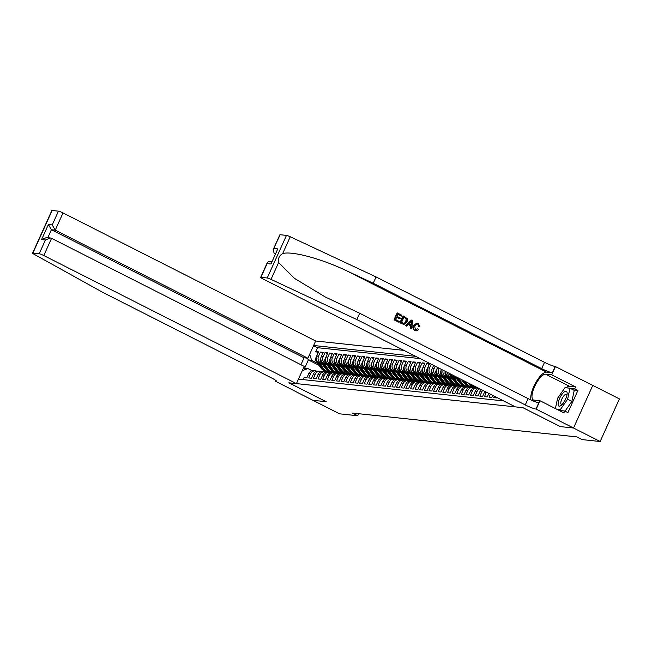 <?xml version="1.0" encoding="UTF-8"?>
<svg xmlns="http://www.w3.org/2000/svg" width="652" height="652" viewBox="0 0 652 652"><rect width="100%" height="100%" fill="white"/><g stroke="black" fill="none" stroke-linecap="round" stroke-linejoin="round"><path stroke-width="0.98" d="M403.938 350.377L315.674 341.004L63.016 212.927L55.249 230.148L51.41 229.732L47.808 237.703M592.766 385.405L619.4 398.902L600.158 441.51L573.507 428.005L560.288 426.595L522.969 407.679L515.39 406.881L262.732 278.803A3.822 0.465 -155.7 0 1 260.645 277.377A3.822 0.465 -155.7 0 1 260.922 277.328L267.238 277.997L286.472 235.388A3.822 0.465 24.3 0 1 290.254 236.766L376.074 276.945L544.51 362.325A8.908 1.084 -155.7 0 0 555.202 366.457L592.774 385.397L573.532 428.005L560.215 426.587L522.904 407.679L288.917 382.814L326.228 401.73L312.936 400.312L339.586 413.824L357.736 415.756L358.657 413.718M303.131 379.619L304.101 377.467L306.88 377.769L308.779 373.563L310.629 373.759A5.094 4.743 -83.9 0 1 316.79 371.224M310.629 373.759L308.73 377.964L311.501 378.258L313.4 374.052L315.25 374.248A5.094 4.743 -83.9 0 1 321.412 371.721M315.25 374.248L313.351 378.453L316.13 378.747L318.021 374.541L319.871 374.745A5.094 4.743 -83.9 0 1 326.041 372.21M319.871 374.745L317.972 378.942L320.751 379.236L322.65 375.039L324.5 375.234A5.094 4.743 -83.9 0 1 330.662 372.7M324.5 375.234L322.601 379.44L325.372 379.733L327.271 375.528L329.121 375.723A5.094 4.743 -83.9 0 1 335.291 373.197M329.121 375.723L327.222 379.929L330.002 380.222L331.901 376.017L333.742 376.212A5.094 4.743 -83.9 0 1 339.912 373.686M333.742 376.212L331.852 380.418L334.623 380.711L336.522 376.514L338.372 376.709A5.094 4.743 -83.9 0 1 344.533 374.175M338.372 376.709L336.473 380.907L339.244 381.208L341.143 377.003L342.993 377.198A5.094 4.743 -83.9 0 1 349.162 374.664M342.993 377.198L341.094 381.404L343.873 381.697L345.772 377.492L347.622 377.687A5.094 4.743 -83.9 0 1 353.783 375.161M347.622 377.687L345.723 381.893L348.494 382.186L350.393 377.981L352.243 378.184A5.094 4.743 -83.9 0 1 358.413 375.65M352.243 378.184L350.344 382.382L353.123 382.675L355.014 378.478L356.864 378.673A5.094 4.743 -83.9 0 1 363.034 376.139M356.864 378.673L354.973 382.879L357.744 383.172L359.643 378.967L361.493 379.162A5.094 4.743 -83.9 0 1 367.655 376.636M361.493 379.162L359.594 383.368L362.365 383.661L364.264 379.456L366.114 379.651A5.094 4.743 -83.9 0 1 372.284 377.125M366.114 379.651L364.215 383.857L366.994 384.15L368.893 379.953L370.743 380.149A5.094 4.743 -83.9 0 1 376.905 377.614M370.743 380.149L368.845 384.346L371.616 384.647L373.514 380.442L375.365 380.638A5.094 4.743 -83.9 0 1 381.526 378.111M375.365 380.638L373.466 384.843L376.237 385.136L378.136 380.931L379.986 381.127A5.094 4.743 -83.9 0 1 386.155 378.6M379.986 381.127L378.087 385.332L380.866 385.625L382.765 381.42L384.615 381.624A5.094 4.743 -83.9 0 1 390.776 379.089M384.615 381.624L382.716 385.821L385.487 386.114L387.386 381.917L389.236 382.113A5.094 4.743 -83.9 0 1 395.405 379.578M389.236 382.113L387.337 386.318L390.116 386.612L392.015 382.406L393.857 382.602A5.094 4.743 -83.9 0 1 400.026 380.075M393.857 382.602L391.966 386.807L394.737 387.101L396.636 382.895L398.486 383.091A5.094 4.743 -83.9 0 1 404.647 380.564M398.486 383.091L396.587 387.296L399.358 387.59L401.257 383.392L403.107 383.588A5.094 4.743 -83.9 0 1 409.277 381.053M403.107 383.588L401.208 387.785L403.987 388.087L405.886 383.881L407.736 384.077A5.094 4.743 -83.9 0 1 413.898 381.55M407.736 384.077L405.837 388.282L408.608 388.576L410.507 384.37L412.357 384.566A5.094 4.743 -83.9 0 1 418.527 382.039M412.357 384.566L410.458 388.771L413.238 389.065L415.128 384.859L416.978 385.063A5.094 4.743 -83.9 0 1 423.148 382.528M416.978 385.063L415.088 389.26L417.859 389.562L419.758 385.356L421.608 385.552A5.094 4.743 -83.9 0 1 427.769 383.017M421.608 385.552L419.709 389.757L422.48 390.051L424.379 385.845L426.229 386.041A5.094 4.743 -83.9 0 1 432.398 383.515M426.229 386.041L424.33 390.246L427.109 390.54L429.008 386.334L430.858 386.53A5.094 4.743 -83.9 0 1 437.019 384.004M430.858 386.53L428.959 390.735L431.73 391.029L433.629 386.832L435.479 387.027A5.094 4.743 -83.9 0 1 441.64 384.493M435.479 387.027L433.58 391.224L436.351 391.526L438.25 387.321L440.1 387.516A5.094 4.743 -83.9 0 1 446.27 384.99M440.1 387.516L438.201 391.722L440.98 392.015L442.879 387.81L444.729 388.005A5.094 4.743 -83.9 0 1 450.891 385.479M444.729 388.005L442.83 392.211L445.601 392.504L447.5 388.299L449.35 388.502A5.094 4.743 -83.9 0 1 455.52 385.968M449.35 388.502L447.451 392.7L450.23 393.001L452.129 388.796L453.971 388.991A5.094 4.743 -83.9 0 1 460.141 386.457M453.971 388.991L452.081 393.197L454.851 393.49L456.75 389.285L458.601 389.48A5.094 4.743 -83.9 0 1 464.762 386.954M458.601 389.48L456.702 393.686L459.473 393.979L461.371 389.774L463.222 389.969A5.094 4.743 -83.9 0 1 469.391 387.443M463.222 389.969L461.323 394.175L464.102 394.468L466.001 390.271L467.851 390.466A5.094 4.743 -83.9 0 1 474.012 387.932M467.851 390.466L465.952 394.672L468.723 394.965L470.622 390.76L472.472 390.955A5.094 4.743 -83.9 0 1 478.641 388.429M472.472 390.955L470.573 395.161L473.352 395.454L475.243 391.249L477.093 391.445A5.094 4.743 -83.9 0 1 479.791 388.828M477.093 391.445L475.202 395.65L477.973 395.943L479.872 391.738L481.722 391.942A5.094 4.743 -83.9 0 1 482.814 390.369M481.722 391.942L479.823 396.139L482.594 396.44L484.493 392.235L486.343 392.431A5.094 4.743 -83.9 0 1 486.449 392.211M486.343 392.431L484.444 396.636L487.223 396.929L488.813 393.4M490.385 394.207L489.073 397.125L491.844 397.418L492.757 395.405M494.33 396.204L493.694 397.614L496.465 397.907L496.702 397.402M433.955 376.701L429.847 374.615A5.094 4.743 96.1 0 1 427.663 367.85L429.554 363.645L426.783 363.351L429.146 364.549M429.326 376.212L425.218 374.126A5.094 4.743 96.1 0 1 423.034 367.361L424.933 363.156L422.162 362.862L424.525 364.06M424.705 375.715L420.597 373.637A5.094 4.743 96.1 0 1 418.413 366.864L420.312 362.667L417.533 362.365L419.904 363.572M420.075 375.226L415.968 373.148A5.094 4.743 96.1 0 1 413.784 366.375L415.683 362.17L412.912 361.876L415.275 363.074M415.454 374.737L411.347 372.651A5.094 4.743 96.1 0 1 409.163 365.886L411.062 361.681L408.291 361.387L410.654 362.585M410.833 374.24L406.726 372.162A5.094 4.743 96.1 0 1 404.542 365.397L406.44 361.192L403.661 360.898L406.025 362.096M406.204 373.751L402.097 371.673A5.094 4.743 96.1 0 1 399.912 364.9L401.811 360.695L399.04 360.401L401.404 361.599M401.583 373.262L397.475 371.175A5.094 4.743 96.1 0 1 395.291 364.411L397.19 360.206L394.411 359.912L396.783 361.11M396.954 372.773L392.854 370.686A5.094 4.743 96.1 0 1 390.67 363.922L392.561 359.717L389.79 359.423L392.154 360.621M392.333 372.276L388.225 370.197A5.094 4.743 96.1 0 1 386.041 363.425L387.94 359.228L385.169 358.926L387.532 360.132M387.712 371.787L383.604 369.708A5.094 4.743 96.1 0 1 381.42 362.936L383.319 358.73L380.54 358.437L382.911 359.635M383.083 371.298L378.975 369.211A5.094 4.743 96.1 0 1 376.791 362.447L378.69 358.241L375.919 357.948L378.282 359.146M378.462 370.801L374.354 368.722A5.094 4.743 96.1 0 1 372.17 361.958L374.069 357.752L371.29 357.459L373.661 358.657M373.84 370.312L369.733 368.233A5.094 4.743 96.1 0 1 367.549 361.461L369.44 357.255L366.668 356.962L369.032 358.16M369.211 369.823L365.104 367.736A5.094 4.743 96.1 0 1 362.919 360.972L364.818 356.766L362.047 356.473L364.411 357.671M364.59 369.334L360.483 367.247A5.094 4.743 96.1 0 1 358.298 360.483L360.197 356.277L357.418 355.984L359.79 357.182M359.961 368.836L355.853 366.758A5.094 4.743 96.1 0 1 353.669 359.985L355.568 355.788L352.797 355.487L355.161 356.693M355.34 368.347L351.232 366.269A5.094 4.743 96.1 0 1 349.048 359.496L350.947 355.291L348.176 354.998L350.54 356.196M350.719 367.858L346.611 365.772A5.094 4.743 96.1 0 1 344.427 359.007L346.326 354.802L343.547 354.509L345.91 355.707M346.09 367.361L341.982 365.283A5.094 4.743 96.1 0 1 339.798 358.51L341.697 354.313L338.926 354.02L341.289 355.218M341.469 366.872L337.361 364.794A5.094 4.743 96.1 0 1 335.177 358.021L337.076 353.816L334.297 353.523L336.668 354.721M336.839 366.383L332.74 364.297A5.094 4.743 96.1 0 1 330.556 357.532L332.447 353.327L329.676 353.034L332.039 354.232M332.218 365.894L328.111 363.808A5.094 4.743 96.1 0 1 325.927 357.043L327.826 352.838L325.055 352.545L327.418 353.743M327.597 365.397L323.49 363.319A5.094 4.743 96.1 0 1 321.306 356.546L323.205 352.349L320.425 352.047L322.797 353.254M600.158 441.51L582.008 439.587L576.678 436.881L352.406 413.05L357.736 415.756M298.461 379.122L503.637 400.923M415.683 356.334L313.645 345.495M339.325 373.466L340.238 373.441A9.739 9.063 -83.9 0 1 341.379 373.482L340.499 373.05M322.129 363.743L320.711 363.025A5.094 4.743 -83.9 0 1 318.526 356.253L320.425 352.047M339.496 373.286L338.681 372.871M322.968 364.908L318.861 362.822L320.711 363.025M345.967 373.971L345.12 373.539M326.758 364.232L325.34 363.514A5.094 4.743 -83.9 0 1 323.156 356.742L325.055 352.545M344.117 373.775L343.302 373.36M350.589 374.46L349.749 374.036M331.379 364.721L329.961 364.003A5.094 4.743 -83.9 0 1 327.777 357.239L329.676 353.034M348.747 374.264L347.932 373.857M355.218 374.957L354.37 374.525M336.008 365.218L334.59 364.492A5.094 4.743 -83.9 0 1 332.398 357.728L334.297 353.523M353.368 374.761L352.553 374.346M359.839 375.446L358.991 375.014M340.629 365.707L339.211 364.99A5.094 4.743 -83.9 0 1 337.027 358.217L338.926 354.02M357.989 375.25L357.174 374.835M364.468 375.935L363.62 375.511M345.25 366.196L343.832 365.479A5.094 4.743 -83.9 0 1 341.648 358.714L343.547 354.509M362.618 375.739L361.803 375.332M369.089 376.432L368.241 376M349.88 366.693L348.461 365.968A5.094 4.743 -83.9 0 1 346.277 359.203L348.176 354.998M367.239 376.228L366.424 375.821M373.71 376.921L372.871 376.489M354.501 367.182L353.082 366.465A5.094 4.743 -83.9 0 1 350.898 359.692L352.797 355.487M371.86 376.726L371.053 376.31M378.339 377.41L377.492 376.978M359.13 367.671L357.703 366.954A5.094 4.743 -83.9 0 1 355.519 360.181L357.418 355.984M376.489 377.215L375.674 376.799M382.96 377.899L382.113 377.475M363.751 368.16L362.333 367.443A5.094 4.743 -83.9 0 1 360.148 360.678L362.047 356.473M381.11 377.704L380.295 377.296A9.739 9.063 96.1 0 0 381.428 377.337M387.59 378.396L386.742 377.964M368.372 368.657L366.954 367.932A5.094 4.743 -83.9 0 1 364.77 361.167L366.668 356.962M385.739 378.201L384.924 377.785M392.211 378.885L391.363 378.453M373.001 369.146L371.583 368.429A5.094 4.743 -83.9 0 1 369.399 361.656L371.29 357.459M390.361 378.69L389.546 378.274A9.739 9.063 96.1 0 0 390.678 378.315M396.832 379.374L395.984 378.951M377.622 369.635L376.204 368.918A5.094 4.743 -83.9 0 1 374.02 362.153L375.919 357.948M394.982 379.179L394.175 378.771M401.461 379.871L400.613 379.44M382.243 370.132L380.825 369.407A5.094 4.743 -83.9 0 1 378.641 362.642L380.54 358.437M399.611 379.668L398.796 379.26A9.739 9.063 96.1 0 0 399.929 379.301M406.082 380.36L405.234 379.929M386.872 370.621L385.454 369.904A5.094 4.743 -83.9 0 1 383.27 363.131L385.169 358.926M404.232 380.165L403.417 379.749M408.682 380.833L409.603 380.809A9.739 9.063 -83.9 0 1 410.736 380.858L409.863 380.418M391.493 371.11L390.075 370.393A5.094 4.743 -83.9 0 1 387.891 363.62L389.79 359.423M408.861 380.654L408.046 380.238A9.739 9.063 96.1 0 0 409.179 380.279M415.332 381.338L414.485 380.915M396.123 371.599L394.696 370.882A5.094 4.743 -83.9 0 1 392.512 364.118L394.411 359.912M413.482 381.143L412.667 380.735M417.932 381.819L418.853 381.795A9.739 9.063 -83.9 0 1 419.986 381.836L419.106 381.404M400.744 372.096L399.326 371.371A5.094 4.743 -83.9 0 1 397.141 364.607L399.04 360.401M418.103 381.64L417.288 381.224A9.739 9.063 96.1 0 0 418.429 381.265M424.582 382.325L423.735 381.893M405.365 372.585L403.947 371.868A5.094 4.743 -83.9 0 1 401.762 365.096L403.661 360.898M422.732 382.129L421.917 381.713M427.182 382.805L428.095 382.773A9.739 9.063 -83.9 0 1 429.236 382.822L428.356 382.39M409.994 373.074L408.576 372.357A5.094 4.743 -83.9 0 1 406.392 365.593L408.291 361.387M427.353 382.618L426.538 382.211M433.824 383.311L432.985 382.879M414.615 373.572L413.197 372.846A5.094 4.743 -83.9 0 1 411.013 366.082L412.912 361.876M431.974 383.107L431.168 382.7M436.432 383.783L437.345 383.759A9.739 9.063 -83.9 0 1 438.486 383.8L437.606 383.368M419.244 374.061L417.818 373.343A5.094 4.743 -83.9 0 1 415.634 366.571L417.533 362.365M436.604 383.604L435.789 383.189M443.075 384.289L442.227 383.857M423.865 374.55L422.447 373.832A5.094 4.743 -83.9 0 1 420.263 367.06L422.162 362.862M441.225 384.093L440.41 383.678M447.704 384.778L446.856 384.354M428.486 375.039L427.068 374.321A5.094 4.743 -83.9 0 1 424.884 367.557L426.783 363.351M445.854 384.582L445.039 384.175M452.325 385.275L451.477 384.843M433.115 375.536L431.697 374.818A5.094 4.743 -83.9 0 1 429.513 368.046L431.241 364.215M450.475 385.079L449.66 384.664M456.946 385.764L456.098 385.332M437.736 376.025L436.318 375.307A5.094 4.743 -83.9 0 1 434.134 368.535L435.177 366.22M455.096 385.568L454.289 385.153M438.576 377.19L434.468 375.112L436.318 375.307M461.575 386.253L460.728 385.829M442.358 376.514L440.939 375.796A5.094 4.743 -83.9 0 1 438.755 369.032L439.122 368.217M459.725 386.057L458.91 385.65M443.197 377.679L439.089 375.601L440.939 375.796M466.196 386.75L465.349 386.318M446.987 377.011L445.569 376.285A5.094 4.743 -83.9 0 1 443.115 370.238M464.346 386.546L463.531 386.139M447.826 378.176L443.719 376.09L445.569 376.285M470.817 387.239L469.978 386.807M451.608 377.5L450.19 376.783A5.094 4.743 -83.9 0 1 447.533 372.479M468.967 387.043L468.16 386.628M452.447 378.665L448.34 376.587L450.19 376.783M475.447 387.728L474.599 387.304M456.237 377.989L454.811 377.272A5.094 4.743 -83.9 0 1 452.692 375.096M473.596 387.532L472.781 387.117M457.068 379.154L452.969 377.076L454.811 377.272M420.165 358.608L317.548 347.703L315.804 351.558L318.168 352.756M318.861 362.822A5.094 4.743 96.1 0 1 316.676 356.057L318.575 351.852L315.804 351.558M433.604 365.422L432.284 368.339A5.094 4.743 96.1 0 0 434.468 375.112M437.549 367.418L436.905 368.836A5.094 4.743 96.1 0 0 439.089 375.601M318.975 365.291L308.372 359.92L304.631 368.209L307.866 368.551L312.178 370.735M333.588 372.7L332.667 372.235M336.717 372.985L335.878 372.561M317.508 363.254L311.615 360.263L308.372 359.92L307.361 358.16M484.941 391.445A5.094 4.743 96.1 0 0 484.493 392.235M481.51 389.709A5.094 4.743 96.1 0 0 479.872 391.738L479.945 391.575M478.894 388.38A5.094 4.743 96.1 0 0 475.243 391.249M477.272 388.054L475.422 387.858A5.094 4.743 96.1 0 0 470.622 390.76L470.703 390.597M472.651 387.565L470.801 387.369A5.094 4.743 96.1 0 0 466.001 390.271L466.058 390.043A3.374 3.138 -83.9 0 1 466.767 389.04M468.022 387.068L466.18 386.872A5.094 4.743 96.1 0 0 461.371 389.774L461.453 389.611M463.401 386.579L461.551 386.383A5.094 4.743 96.1 0 0 456.75 389.285L456.807 389.057A3.374 3.138 -83.9 0 1 457.525 388.062M458.78 386.09L456.93 385.894A5.094 4.743 96.1 0 0 452.129 388.796L452.203 388.633M474.982 387.353L475.813 387.777M454.151 385.601L452.301 385.397A5.094 4.743 96.1 0 0 447.5 388.299L447.582 388.136M470.361 386.864L471.192 387.288M450.491 373.979A5.094 4.743 96.1 0 0 452.969 377.076M449.53 385.104L447.679 384.908A5.094 4.743 96.1 0 0 442.879 387.81L442.952 387.647M465.732 386.375L466.571 386.791M445.699 371.55A5.094 4.743 96.1 0 0 448.34 376.587M444.908 384.615L443.058 384.419A5.094 4.743 96.1 0 0 438.25 387.321L438.331 387.158M461.111 385.878L461.942 386.302M441.494 369.415A5.094 4.743 96.1 0 0 443.719 376.09M440.279 384.126L438.429 383.93A5.094 4.743 96.1 0 0 433.629 386.832L433.702 386.669M456.49 385.389L457.321 385.813M435.658 383.629L433.808 383.433A5.094 4.743 96.1 0 0 429.008 386.334L429.081 386.171M451.86 384.9L452.692 385.316M431.029 383.14L429.179 382.944A5.094 4.743 96.1 0 0 424.379 385.845M447.239 384.403L448.071 384.827M426.408 382.651L424.558 382.455A5.094 4.743 96.1 0 0 419.758 385.356M442.618 383.914L443.45 384.338M421.787 382.153L419.937 381.958A5.094 4.743 96.1 0 0 415.128 384.859L415.21 384.696M437.989 383.425L438.82 383.849M417.158 381.664L415.308 381.469A5.094 4.743 96.1 0 0 410.507 384.37L410.589 384.207M433.368 382.928L434.199 383.352M412.537 381.175L410.687 380.98A5.094 4.743 96.1 0 0 405.886 383.881L405.96 383.718M428.739 382.439L429.57 382.863M407.907 380.686L406.066 380.491A5.094 4.743 96.1 0 0 401.257 383.392L401.339 383.229M424.118 381.95L424.949 382.374M403.286 380.189L401.436 379.994A5.094 4.743 96.1 0 0 396.636 382.895L396.709 382.732M419.497 381.461L420.328 381.876M398.665 379.7L396.815 379.505A5.094 4.743 96.1 0 0 392.015 382.406L392.088 382.243M414.868 380.964L415.699 381.387M394.036 379.211L392.186 379.016A5.094 4.743 96.1 0 0 387.386 381.917L387.467 381.754M410.247 380.475L411.078 380.898M389.415 378.714L387.565 378.519A5.094 4.743 96.1 0 0 382.765 381.42L382.838 381.257M405.617 379.986L406.457 380.401M384.794 378.225L382.944 378.03A5.094 4.743 96.1 0 0 378.136 380.931M400.996 379.488L401.828 379.912M380.165 377.736L378.315 377.541A5.094 4.743 96.1 0 0 373.514 380.442L373.588 380.279M396.375 378.999L397.207 379.423M375.544 377.247L373.694 377.052A5.094 4.743 96.1 0 0 368.893 379.953L368.95 379.725A3.374 3.138 -83.9 0 1 369.66 378.722M391.746 378.51L392.577 378.934M370.915 376.75L369.065 376.554A5.094 4.743 96.1 0 0 364.264 379.456L364.346 379.293M387.125 378.021L387.956 378.437M366.294 376.261L364.444 376.065A5.094 4.743 96.1 0 0 359.643 378.967L359.7 378.739A3.374 3.138 -83.9 0 1 360.417 377.744M382.504 377.524L383.335 377.948M361.673 375.772L359.822 375.576A5.094 4.743 96.1 0 0 355.014 378.478L355.095 378.315M377.875 377.035L378.706 377.459M357.043 375.275L355.193 375.079A5.094 4.743 96.1 0 0 350.393 377.981L350.474 377.818M373.254 376.546L374.085 376.962M352.422 374.786L350.572 374.59A5.094 4.743 96.1 0 0 345.772 377.492M368.625 376.049L369.456 376.473M347.793 374.297L345.951 374.101A5.094 4.743 96.1 0 0 341.143 377.003M364.003 375.56L364.835 375.984M343.172 373.808L341.322 373.604A5.094 4.743 96.1 0 0 336.522 376.514M359.382 375.071L360.214 375.495M338.551 373.311L336.701 373.115A5.094 4.743 96.1 0 0 331.901 376.017L331.974 375.854M354.753 374.582L355.584 374.998M333.922 372.822L332.072 372.626A5.094 4.743 96.1 0 0 327.271 375.528L327.353 375.365M350.132 374.085L350.963 374.509M329.301 372.333L327.451 372.137A5.094 4.743 96.1 0 0 322.65 375.039L322.724 374.876M345.503 373.596L346.342 374.02M324.68 371.836L322.83 371.64A5.094 4.743 96.1 0 0 318.021 374.541L318.103 374.378M340.882 373.107L341.713 373.523M320.05 371.347L318.2 371.151A5.094 4.743 96.1 0 0 313.4 374.052L313.473 373.889M336.261 372.61L337.092 373.034M317.548 347.703L313.563 345.682M309.684 354.272L311.615 360.263M315.429 370.858L313.579 370.662A5.094 4.743 96.1 0 0 308.779 373.563L308.852 373.4M307.866 368.551L302.259 370.719M303.213 368.6L304.631 368.209M558.193 405.031A8.272 2.853 -63.1 0 0 561.348 405.226A8.272 2.853 -63.1 0 0 567.126 393.824A8.272 2.853 -63.1 0 0 567.053 392.39A8.272 2.853 -63.1 0 0 561.706 394.688A8.272 2.853 -63.1 0 0 558.193 405.031M566.938 395.128A5.664 1.948 -63.1 0 0 566.914 395.022A5.664 1.948 -63.1 0 0 566.441 394.297A5.664 1.948 -63.1 0 0 562.676 397.492A5.664 1.948 -63.1 0 0 560.85 403.678A5.664 1.948 -63.1 0 0 561.323 404.403A5.664 1.948 -63.1 0 0 562.285 404.305M555.406 408.551L557.623 398.176L564.982 387.679L569.978 388.209L574.241 390.369L571.877 401.404L565.031 411.167M569.978 388.209L567.615 399.236L560.255 409.741L557.085 409.407M571.877 401.404L567.615 399.236M562.22 410.744L560.255 409.741M394.11 319.879L399 322.275L394.11 319.879A16.585 5.713 -63.1 0 1 397.231 312.968L401.95 315.283L401.314 316.049L397.94 314.337M396.612 317.288L400.026 318.877L396.66 317.174L395.585 319.562L399.358 321.477L399 322.275M403.343 315.984L403.14 315.967A16.585 5.713 -63.1 0 0 400.018 322.87L403.914 324.509L400.222 322.895L403.343 315.984L407.329 318.73L407.052 322.064L403.914 324.509M414.925 330.531L416.163 330.882L414.925 330.531C412.985 329.341 412.48 327.638 413.409 325.421L416.946 323.09L418.307 323.457L419.864 326.717L418.519 326.432L417.899 324.24L417.125 323.995L414.688 325.91L415.397 329.716L416.082 329.928M376.074 276.945L373.221 283.245L541.657 368.633A8.908 1.084 -155.7 0 0 552.358 372.757L546.58 372.145A16.585 5.713 -63.1 0 0 535.651 382.805A16.585 5.713 -63.1 0 0 530.972 399.994M373.221 283.245L346.913 270.93C321.901 258.844 291.55 250.67 282.65 253.612C279.203 255.657 277.858 258.624 278.624 262.528L294.582 278.437L325.332 297.019L359.676 313.245L528.112 398.633A8.908 1.084 -155.7 0 0 538.813 402.757L535.968 409.065L573.532 428.005M411.404 320.075L405.536 325.674L406.701 326.179L405.748 325.698L411.404 320.075L412.423 320.588L411.844 328.787L410.89 328.298L411.119 325.804L408.388 324.419L406.701 326.179M408.299 324.517L410.776 325.772L410.678 328.274L411.844 328.787M359.676 313.245L356.831 319.553L525.267 404.933A8.908 1.084 -155.7 0 0 535.968 409.065M280.164 234.72L273.123 249.732L279.879 234.769A3.822 0.465 24.3 0 1 280.164 234.72L286.472 235.388M278.624 262.528L271.012 279.374L356.831 319.553M566.099 387.793A14.32 4.931 116.9 0 1 569.538 386.294L575.569 386.938L574.738 388.779L570.141 388.29M559.049 410.401L564.705 411.005L567.9 412.626L577.933 390.401L574.738 388.779M564.705 411.005L563.874 412.846L539.995 400.744L536.221 409.089M555.463 366.481L551.69 374.827L545.659 374.191A14.32 4.931 -63.1 0 0 534.999 385.748A14.32 4.931 -63.1 0 0 533.328 399.92A14.32 4.931 -63.1 0 0 533.955 400.1L539.995 400.744M575.569 386.938L551.69 374.827M275.25 253.938L274.199 253.408L273.123 249.732M271.012 279.374A3.822 0.465 -155.7 0 0 267.238 277.997M577.933 390.401L573.336 389.912M273.946 248.477L277.785 248.885L270.979 263.978L267.141 263.563L267.393 262.414L269.431 261.248L271.827 261.509M415.397 329.716L417.614 328.861M419.864 326.717L418.519 326.432M418.869 326.473L417.899 324.24M415.12 330.556C413.246 329.374 412.797 327.671 413.784 325.462L413.409 325.421M413.784 325.462L417.158 323.115M417.973 328.893L418.771 329.578L416.163 330.882M410.54 322.186L409.024 323.767L411.208 324.867L411.559 321.126L410.54 322.186M411.404 322.74L410.841 324.835M401.485 322.553L404.542 323.498L406.155 321.591L406.18 318.575L403.89 317.239L401.485 322.553M403.857 323.588L406.155 321.591M406.18 318.575L405.788 321.55M405.185 317.899L405.894 318.543M403.849 317.328L404.908 317.866M401.591 316.073L397.981 314.248L397.027 316.375L400.385 318.078L400.026 318.877M394.321 319.904L397.443 312.993M300.939 364.737L304.06 357.809L307.899 358.217L55.249 230.148L52.217 224.924L58.435 211.158L52.119 210.49L32.885 253.098A3.822 0.465 -155.7 0 0 32.6 253.147A3.822 0.465 -155.7 0 0 33.969 254.19L103.195 292.601L271.631 377.989A8.908 1.084 24.3 0 1 276.513 381.306A8.908 1.084 24.3 0 1 275.853 381.428L312.911 400.312L326.163 401.722L288.852 382.805L296.432 383.612L304.207 366.391L51.557 238.322L43.782 255.535A3.822 0.465 -155.7 0 0 39.193 253.767L32.885 253.098M307.899 358.217L315.674 341.004M275.6 381.396L275.975 380.572M296.432 383.612L43.782 255.535M32.6 253.147L51.842 210.539A3.822 0.465 24.3 0 1 52.119 210.49M58.435 211.158A3.822 0.465 24.3 0 1 63.016 212.927M304.06 357.809L51.41 229.732L48.378 224.516L52.217 224.924M39.193 253.767L45.412 240.009L50.318 237.972L51.557 238.322M45.412 240.009L41.573 239.602L46.479 237.564L50.318 237.972M484.501 392.227L484.55 392.007A3.374 3.138 -83.9 0 1 484.901 391.42M479.913 391.575L479.929 391.518A3.374 3.138 -83.9 0 1 480.646 390.515M475.251 391.241L475.3 391.029A3.374 3.138 -83.9 0 1 476.017 390.026M470.662 390.589L470.679 390.532A3.374 3.138 -83.9 0 1 471.396 389.529M478.046 388.209L478.527 388.193M476.262 387.948L476.653 387.932A9.739 9.063 -83.9 0 1 477.794 387.981L478.193 388.022A9.739 9.063 96.1 0 0 477.533 388.03L477.142 388.038M477.598 388.103L478.087 388.087A9.739 9.063 -83.9 0 1 478.315 388.087M473.425 387.712L474.338 387.687A9.739 9.063 -83.9 0 1 475.479 387.736A9.739 9.063 -83.9 0 1 476.628 387.932M461.412 389.611L461.429 389.554A3.374 3.138 -83.9 0 1 462.146 388.551M471.632 387.451L472.032 387.443A9.739 9.063 -83.9 0 1 473.165 387.484L474.045 387.581A9.739 9.063 96.1 0 0 472.904 387.541L472.513 387.549M472.977 387.606L473.458 387.598A9.739 9.063 -83.9 0 1 474.599 387.638L475.479 387.736M468.796 387.223L469.717 387.198A9.739 9.063 -83.9 0 1 470.85 387.239A9.739 9.063 -83.9 0 1 471.999 387.443M467.011 386.962L467.402 386.954A9.739 9.063 -83.9 0 1 468.543 386.995L469.424 387.092A9.739 9.063 96.1 0 0 468.283 387.043L467.892 387.06M468.356 387.117L468.837 387.101A9.739 9.063 -83.9 0 1 469.978 387.149L470.85 387.239M468.429 383.074L468.878 383.694A9.739 9.063 96.1 0 0 475.063 387.361L475.944 387.459A9.739 9.063 96.1 0 0 476.221 387.484M471.934 384.851A9.739 9.063 96.1 0 0 477.378 387.606L476.498 387.516A9.739 9.063 -83.9 0 1 470.524 384.134M469.709 383.718L469.75 383.783A9.739 9.063 96.1 0 0 475.944 387.459M464.175 386.734L465.088 386.709A9.739 9.063 -83.9 0 1 466.229 386.75A9.739 9.063 -83.9 0 1 467.378 386.954M452.17 388.625L452.186 388.568A3.374 3.138 -83.9 0 1 452.896 387.565M462.39 386.473L462.781 386.457A9.739 9.063 -83.9 0 1 463.914 386.506L464.794 386.595A9.739 9.063 96.1 0 0 463.662 386.554L463.262 386.563M463.727 386.628L464.216 386.612A9.739 9.063 -83.9 0 1 465.349 386.66L466.229 386.75M461.706 379.668L464.248 383.205A9.739 9.063 96.1 0 0 470.442 386.872L471.314 386.962A9.739 9.063 96.1 0 0 471.592 386.986M465.072 381.371L466.563 383.449A9.739 9.063 96.1 0 0 472.749 387.117A9.739 9.063 96.1 0 0 473.914 387.158M468.209 382.96A8.085 7.522 96.1 0 0 468.764 383.539M462.985 380.312L465.129 383.294A9.739 9.063 96.1 0 0 471.314 386.962M472.749 387.117L471.869 387.027A9.739 9.063 -83.9 0 1 465.683 383.352L463.792 380.719M459.554 386.245L460.467 386.212A9.739 9.063 -83.9 0 1 461.608 386.261A9.739 9.063 -83.9 0 1 462.749 386.465M447.541 388.136L447.557 388.079A3.374 3.138 -83.9 0 1 448.274 387.076M457.761 385.984L458.152 385.968A9.739 9.063 -83.9 0 1 459.293 386.017L460.173 386.106A9.739 9.063 96.1 0 0 459.032 386.065L458.641 386.074M459.106 386.139L459.587 386.123A9.739 9.063 -83.9 0 1 460.728 386.163L461.608 386.261M454.99 376.261L459.627 382.708A9.739 9.063 96.1 0 0 465.813 386.383L466.693 386.473A9.739 9.063 96.1 0 0 466.971 386.497M458.348 377.964L461.942 382.952A9.739 9.063 96.1 0 0 468.128 386.628A9.739 9.063 96.1 0 0 469.293 386.669M461.437 379.529L463.164 381.933A8.085 7.522 96.1 0 0 464.142 383.05M456.27 376.905L460.508 382.805A9.739 9.063 96.1 0 0 466.693 386.473M468.128 386.628L467.248 386.53A9.739 9.063 -83.9 0 1 461.062 382.863L457.068 377.312M454.925 385.748L455.846 385.723A9.739 9.063 -83.9 0 1 456.979 385.764A9.739 9.063 -83.9 0 1 458.128 385.968M442.92 387.647L442.936 387.59A3.374 3.138 -83.9 0 1 443.645 386.587M453.14 385.487L453.531 385.479A9.739 9.063 -83.9 0 1 454.672 385.519L455.544 385.617A9.739 9.063 96.1 0 0 454.411 385.568L454.02 385.585M454.477 385.642L454.966 385.634A9.739 9.063 -83.9 0 1 456.098 385.674L456.979 385.764M449.611 373.531A3.374 3.138 96.1 0 0 450.255 375.609L455.006 382.219A9.739 9.063 96.1 0 0 461.192 385.886L462.072 385.984A9.739 9.063 96.1 0 0 462.349 386.008M453.711 377.451L457.313 382.463A9.739 9.063 96.1 0 0 463.499 386.131A9.739 9.063 96.1 0 0 464.664 386.18M456.799 379.016L458.543 381.444A8.085 7.522 96.1 0 0 459.513 382.561M450.508 374.02A3.374 3.138 96.1 0 0 451.135 375.707L455.878 382.308A9.739 9.063 96.1 0 0 462.072 385.984M463.499 386.131L462.627 386.041A9.739 9.063 -83.9 0 1 456.433 382.374L452.366 376.709M450.304 385.259L451.217 385.234A9.739 9.063 -83.9 0 1 452.358 385.275A9.739 9.063 -83.9 0 1 453.507 385.479M438.299 387.149L438.307 387.092A3.374 3.138 -83.9 0 1 439.024 386.09M448.519 384.998L448.91 384.99A9.739 9.063 -83.9 0 1 450.043 385.03L450.923 385.12A9.739 9.063 96.1 0 0 449.782 385.079L449.391 385.087M449.856 385.153L450.336 385.136A9.739 9.063 -83.9 0 1 451.477 385.185L452.358 385.275M445.438 371.42L445.275 371.664A3.374 3.138 96.1 0 0 445.626 375.12L450.377 381.73A9.739 9.063 96.1 0 0 456.563 385.397L457.443 385.487A9.739 9.063 96.1 0 0 457.72 385.519M449.089 376.962L452.692 381.974A9.739 9.063 96.1 0 0 458.878 385.642A9.739 9.063 96.1 0 0 460.043 385.682M452.17 378.527L453.914 380.947A8.085 7.522 96.1 0 0 454.892 382.064M445.878 373.523A3.374 3.138 96.1 0 0 446.506 375.21L451.257 381.819A9.739 9.063 96.1 0 0 457.443 385.487M458.878 385.642L457.997 385.552A9.739 9.063 -83.9 0 1 451.812 381.876L447.745 376.22M445.683 384.77L446.596 384.737A9.739 9.063 -83.9 0 1 447.737 384.786A9.739 9.063 -83.9 0 1 448.878 384.99M433.67 386.66L433.686 386.603A3.374 3.138 -83.9 0 1 434.403 385.601M443.89 384.509L444.281 384.493A9.739 9.063 -83.9 0 1 445.422 384.541L446.302 384.631A9.739 9.063 96.1 0 0 445.161 384.59L444.77 384.598M445.234 384.664L445.715 384.647A9.739 9.063 -83.9 0 1 446.856 384.688L447.737 384.786M441.184 370.377L440.654 371.167A3.374 3.138 96.1 0 0 441.005 374.631L445.756 381.233A9.739 9.063 96.1 0 0 451.942 384.908L452.822 384.998A9.739 9.063 96.1 0 0 453.099 385.022M444.46 376.473L448.063 381.485A9.739 9.063 96.1 0 0 454.257 385.153A9.739 9.063 96.1 0 0 455.422 385.193M447.549 378.038L449.293 380.458A8.085 7.522 96.1 0 0 450.271 381.575M441.257 373.034A3.374 3.138 96.1 0 0 441.885 374.721L446.636 381.33A9.739 9.063 96.1 0 0 452.822 384.998M454.257 385.153L453.376 385.055A9.739 9.063 -83.9 0 1 447.19 381.387L443.115 375.731M441.054 384.272L441.974 384.248A9.739 9.063 -83.9 0 1 443.107 384.297A9.739 9.063 -83.9 0 1 444.257 384.493M429.049 386.171L429.065 386.114A3.374 3.138 -83.9 0 1 429.774 385.112M439.269 384.012L439.66 384.004A9.739 9.063 -83.9 0 1 440.793 384.044L441.673 384.142A9.739 9.063 96.1 0 0 440.54 384.093L440.149 384.109M440.605 384.167L441.094 384.158A9.739 9.063 -83.9 0 1 442.227 384.199L443.107 384.297M436.555 369.888L436.033 370.678A3.374 3.138 96.1 0 0 436.384 374.134L441.127 380.744A9.739 9.063 96.1 0 0 447.321 384.411L448.193 384.509A9.739 9.063 96.1 0 0 448.478 384.533M439.839 375.976L443.441 380.988A9.739 9.063 96.1 0 0 449.627 384.664A9.739 9.063 96.1 0 0 450.793 384.704M442.928 377.541L444.672 379.969A8.085 7.522 96.1 0 0 445.642 381.086M436.628 372.545A3.374 3.138 96.1 0 0 437.256 374.232L442.007 380.841A9.739 9.063 96.1 0 0 448.193 384.509M449.627 384.664L448.755 384.566A9.739 9.063 -83.9 0 1 442.561 380.898L438.494 375.234M435.984 383.678L436.465 383.661A9.739 9.063 -83.9 0 1 437.606 383.71L438.486 383.8A9.739 9.063 -83.9 0 1 439.635 384.004L440.54 384.093M424.387 385.837L424.436 385.617A3.374 3.138 -83.9 0 1 425.153 384.623M434.639 383.523L435.031 383.515A9.739 9.063 -83.9 0 1 436.172 383.555L437.052 383.653A9.739 9.063 96.1 0 0 435.911 383.604L435.52 383.62M431.934 369.391L431.404 370.189A3.374 3.138 96.1 0 0 431.754 373.645L436.506 380.255A9.739 9.063 96.1 0 0 442.692 383.922L443.572 384.02A9.739 9.063 96.1 0 0 443.849 384.044M435.218 375.487L438.82 380.499A9.739 9.063 96.1 0 0 445.006 384.167A9.739 9.063 96.1 0 0 446.172 384.215M438.299 377.052L440.043 379.48A8.085 7.522 96.1 0 0 441.021 380.589M432.007 372.056A3.374 3.138 96.1 0 0 432.635 373.743L437.386 380.344A9.739 9.063 96.1 0 0 443.572 384.02M445.006 384.167L444.126 384.077A9.739 9.063 -83.9 0 1 437.94 380.409L433.873 374.745M431.803 383.294L432.724 383.27A9.739 9.063 -83.9 0 1 433.857 383.311A9.739 9.063 -83.9 0 1 435.006 383.515M419.758 385.348L419.815 385.128A3.374 3.138 -83.9 0 1 420.532 384.126M430.018 383.034L430.41 383.017A9.739 9.063 -83.9 0 1 431.551 383.066L432.423 383.156A9.739 9.063 96.1 0 0 431.29 383.115L430.899 383.123M431.363 383.189L431.844 383.172A9.739 9.063 -83.9 0 1 432.985 383.221L433.857 383.311M427.313 368.902L426.783 369.7A3.374 3.138 96.1 0 0 427.133 373.156L431.885 379.766A9.739 9.063 96.1 0 0 438.071 383.433L438.951 383.523A9.739 9.063 96.1 0 0 439.228 383.547M430.589 374.998L434.191 380.01A9.739 9.063 96.1 0 0 440.385 383.678A9.739 9.063 96.1 0 0 441.543 383.718M433.678 376.563L435.422 378.983A8.085 7.522 96.1 0 0 436.4 380.1M427.386 371.558A3.374 3.138 96.1 0 0 428.014 373.246L432.757 379.855A9.739 9.063 96.1 0 0 438.951 383.523M440.385 383.678L439.505 383.588A9.739 9.063 -83.9 0 1 433.319 379.912L429.244 374.256M426.734 382.7L427.223 382.683A9.739 9.063 -83.9 0 1 428.356 382.724L429.236 382.822A9.739 9.063 -83.9 0 1 430.385 383.026L431.29 383.115M415.177 384.696L415.185 384.639A3.374 3.138 -83.9 0 1 415.903 383.637M425.397 382.545L425.789 382.528A9.739 9.063 -83.9 0 1 426.921 382.577L427.802 382.667A9.739 9.063 96.1 0 0 426.661 382.626L426.269 382.634M422.683 368.413L422.154 369.203A3.374 3.138 96.1 0 0 422.504 372.667L427.256 379.268A9.739 9.063 96.1 0 0 433.441 382.944L434.322 383.034A9.739 9.063 96.1 0 0 434.599 383.058M425.968 374.509L429.57 379.513A9.739 9.063 96.1 0 0 435.756 383.189A9.739 9.063 96.1 0 0 436.921 383.229M429.057 376.074L430.793 378.494A8.085 7.522 96.1 0 0 431.771 379.611M422.757 371.07A3.374 3.138 96.1 0 0 423.384 372.757L428.136 379.366A9.739 9.063 96.1 0 0 434.322 383.034M435.756 383.189L434.876 383.091A9.739 9.063 -83.9 0 1 428.69 379.423L424.623 373.767M422.561 382.308L423.474 382.284A9.739 9.063 -83.9 0 1 424.615 382.325A9.739 9.063 -83.9 0 1 425.756 382.528M410.548 384.207L410.564 384.142A3.374 3.138 -83.9 0 1 411.282 383.148M420.768 382.048L421.159 382.039A9.739 9.063 -83.9 0 1 422.3 382.08L423.181 382.178A9.739 9.063 96.1 0 0 422.04 382.129L421.648 382.145M422.113 382.202L422.594 382.194A9.739 9.063 -83.9 0 1 423.735 382.235L424.615 382.325M417.484 381.713L417.973 381.697A9.739 9.063 -83.9 0 1 419.106 381.746L419.986 381.836A9.739 9.063 -83.9 0 1 421.135 382.039L422.04 382.129M405.927 383.71L405.943 383.653A3.374 3.138 -83.9 0 1 406.652 382.651M416.147 381.559L416.538 381.55A9.739 9.063 -83.9 0 1 417.679 381.591L418.551 381.681A9.739 9.063 96.1 0 0 417.419 381.64L417.027 381.648M413.311 381.33L414.224 381.298A9.739 9.063 -83.9 0 1 415.365 381.347A9.739 9.063 -83.9 0 1 416.514 381.55M401.298 383.221L401.314 383.164A3.374 3.138 -83.9 0 1 402.031 382.162M411.518 381.07L411.917 381.053A9.739 9.063 -83.9 0 1 413.05 381.102L413.93 381.192A9.739 9.063 96.1 0 0 412.789 381.151L412.398 381.159M412.863 381.224L413.344 381.208A9.739 9.063 -83.9 0 1 414.485 381.249L415.365 381.347M418.062 367.924L417.533 368.714A3.374 3.138 96.1 0 0 417.883 372.17L422.635 378.779A9.739 9.063 96.1 0 0 428.82 382.447L429.701 382.545A9.739 9.063 96.1 0 0 429.978 382.569M421.347 374.012L424.949 379.024A9.739 9.063 96.1 0 0 431.135 382.691A9.739 9.063 96.1 0 0 432.3 382.74M424.428 375.576L426.172 378.005A8.085 7.522 96.1 0 0 427.15 379.122M418.136 370.58A3.374 3.138 96.1 0 0 418.763 372.268L423.515 378.869A9.739 9.063 96.1 0 0 429.701 382.545M431.135 382.691L430.255 382.602A9.739 9.063 -83.9 0 1 424.069 378.934L420.002 373.27M413.433 367.426L412.912 368.225A3.374 3.138 96.1 0 0 413.262 371.681L418.005 378.29A9.739 9.063 96.1 0 0 424.199 381.958L425.08 382.048A9.739 9.063 96.1 0 0 425.357 382.072M416.718 373.523L420.32 378.535A9.739 9.063 96.1 0 0 426.506 382.202A9.739 9.063 96.1 0 0 427.671 382.243M419.806 375.087L421.551 377.508A8.085 7.522 96.1 0 0 422.52 378.625M413.515 370.083A3.374 3.138 96.1 0 0 414.134 371.77L418.886 378.38A9.739 9.063 96.1 0 0 425.08 382.048M426.506 382.202L425.634 382.113A9.739 9.063 -83.9 0 1 419.44 378.437L415.373 372.781M408.812 366.937L408.282 367.728A3.374 3.138 96.1 0 0 408.633 371.192L413.384 377.793A9.739 9.063 96.1 0 0 419.57 381.469L420.45 381.559A9.739 9.063 96.1 0 0 420.727 381.583M412.097 373.034L415.699 378.046A9.739 9.063 96.1 0 0 421.885 381.713A9.739 9.063 96.1 0 0 423.05 381.754M415.177 374.598L416.921 377.019A8.085 7.522 96.1 0 0 417.899 378.136M408.885 369.594A3.374 3.138 96.1 0 0 409.513 371.281L414.264 377.891A9.739 9.063 96.1 0 0 420.45 381.559M421.885 381.713L421.005 381.616A9.739 9.063 -83.9 0 1 414.819 377.948L410.752 372.292M408.242 380.727L408.722 380.719A9.739 9.063 -83.9 0 1 409.863 380.76L410.736 380.858A9.739 9.063 -83.9 0 1 411.885 381.053L412.789 381.151M396.677 382.732L396.693 382.675A3.374 3.138 -83.9 0 1 397.41 381.673M406.897 380.572L407.288 380.564A9.739 9.063 -83.9 0 1 408.429 380.605L409.309 380.703A9.739 9.063 96.1 0 0 408.168 380.654L407.777 380.67M404.191 366.448L403.661 367.239A3.374 3.138 96.1 0 0 404.012 370.695L408.763 377.304A9.739 9.063 96.1 0 0 414.949 380.972L415.829 381.07A9.739 9.063 96.1 0 0 416.106 381.094M407.467 372.536L411.07 377.549A9.739 9.063 96.1 0 0 417.264 381.224L416.383 381.127A9.739 9.063 -83.9 0 1 410.198 377.459L406.123 371.795M410.556 374.101L412.3 376.53A8.085 7.522 96.1 0 0 413.278 377.647M404.264 369.105A3.374 3.138 96.1 0 0 404.892 370.792L409.643 377.402A9.739 9.063 96.1 0 0 415.829 381.07M404.061 380.344L404.973 380.32A9.739 9.063 -83.9 0 1 406.114 380.36A9.739 9.063 -83.9 0 1 407.264 380.564M392.056 382.243L392.072 382.178A3.374 3.138 -83.9 0 1 392.781 381.184M402.276 380.083L402.667 380.075A9.739 9.063 -83.9 0 1 403.8 380.116L404.68 380.214A9.739 9.063 96.1 0 0 403.547 380.165L403.148 380.181M403.612 380.238L404.101 380.222A9.739 9.063 -83.9 0 1 405.234 380.271L406.114 380.36M399.562 365.951L399.032 366.75A3.374 3.138 96.1 0 0 399.383 370.206L404.134 376.815A9.739 9.063 96.1 0 0 410.328 380.483L411.2 380.581A9.739 9.063 96.1 0 0 411.477 380.605M402.846 372.047L406.449 377.06A9.739 9.063 96.1 0 0 412.635 380.727A9.739 9.063 96.1 0 0 413.8 380.776M405.935 373.612L407.671 376.041A8.085 7.522 96.1 0 0 408.649 377.149M399.635 368.616A3.374 3.138 96.1 0 0 400.263 370.303L405.014 376.905A9.739 9.063 96.1 0 0 411.2 380.581M412.635 380.727L411.754 380.638A9.739 9.063 -83.9 0 1 405.568 376.97L401.502 371.306M399.44 379.855L400.352 379.831A9.739 9.063 -83.9 0 1 401.493 379.871A9.739 9.063 -83.9 0 1 402.634 380.075L403.547 380.165M387.427 381.746L387.443 381.689A3.374 3.138 -83.9 0 1 388.16 380.686M397.647 379.594L398.038 379.578A9.739 9.063 -83.9 0 1 399.179 379.627L400.059 379.717A9.739 9.063 96.1 0 0 398.918 379.676L398.527 379.684M398.991 379.749L399.472 379.733A9.739 9.063 -83.9 0 1 400.613 379.774L401.493 379.871M394.941 365.462L394.411 366.261A3.374 3.138 96.1 0 0 394.762 369.717L399.513 376.326A9.739 9.063 96.1 0 0 405.699 379.994L406.579 380.083A9.739 9.063 96.1 0 0 406.856 380.108M398.225 371.558L401.828 376.571A9.739 9.063 96.1 0 0 408.013 380.238L407.133 380.149A9.739 9.063 -83.9 0 1 400.947 376.473L396.881 370.817M401.306 373.123L403.05 375.544A8.085 7.522 96.1 0 0 404.028 376.66M395.014 368.119A3.374 3.138 96.1 0 0 395.642 369.806L400.393 376.416A9.739 9.063 96.1 0 0 406.579 380.083M394.81 379.366L395.731 379.334A9.739 9.063 -83.9 0 1 396.864 379.382A9.739 9.063 -83.9 0 1 398.013 379.586M382.805 381.257L382.822 381.2A3.374 3.138 -83.9 0 1 383.539 380.197M393.026 379.105L393.417 379.089A9.739 9.063 -83.9 0 1 394.558 379.138L395.43 379.228A9.739 9.063 96.1 0 0 394.297 379.187L393.906 379.195M394.362 379.26L394.851 379.244A9.739 9.063 -83.9 0 1 395.984 379.285L396.864 379.382M390.32 364.973L389.79 365.764A3.374 3.138 96.1 0 0 390.14 369.228L394.892 375.829A9.739 9.063 96.1 0 0 401.078 379.505L401.958 379.594A9.739 9.063 96.1 0 0 402.235 379.619M393.596 371.07L397.198 376.074A9.739 9.063 96.1 0 0 403.384 379.749A9.739 9.063 96.1 0 0 404.55 379.79M396.685 372.626L398.429 375.055A8.085 7.522 96.1 0 0 399.399 376.171M390.393 367.63A3.374 3.138 96.1 0 0 391.021 369.317L395.764 375.927A9.739 9.063 96.1 0 0 401.958 379.594M403.384 379.749L402.512 379.651A9.739 9.063 -83.9 0 1 396.318 375.984L392.251 370.328M390.189 378.869L391.102 378.845A9.739 9.063 -83.9 0 1 392.243 378.885A9.739 9.063 -83.9 0 1 393.392 379.089L394.297 379.187M378.144 380.923L378.193 380.703A3.374 3.138 -83.9 0 1 378.91 379.708M388.405 378.608L388.796 378.6A9.739 9.063 -83.9 0 1 389.929 378.641L390.809 378.739A9.739 9.063 96.1 0 0 389.668 378.69L389.277 378.706M389.741 378.763L390.23 378.755A9.739 9.063 -83.9 0 1 391.363 378.796L392.243 378.885M385.691 364.484L385.161 365.275A3.374 3.138 96.1 0 0 385.511 368.73L390.263 375.34A9.739 9.063 96.1 0 0 396.449 379.008L397.329 379.105A9.739 9.063 96.1 0 0 397.606 379.13M388.975 370.572L392.577 375.585A9.739 9.063 96.1 0 0 398.763 379.252L397.883 379.162A9.739 9.063 -83.9 0 1 391.697 375.495L387.63 369.831M392.056 372.137L393.8 374.566A8.085 7.522 96.1 0 0 394.778 375.682M385.764 367.141A3.374 3.138 96.1 0 0 386.392 368.828L391.143 375.43A9.739 9.063 96.1 0 0 397.329 379.105M385.568 378.38L386.481 378.356A9.739 9.063 -83.9 0 1 387.622 378.396A9.739 9.063 -83.9 0 1 388.763 378.6M373.555 380.271L373.572 380.214A3.374 3.138 -83.9 0 1 374.289 379.211M383.775 378.119L384.167 378.111A9.739 9.063 -83.9 0 1 385.308 378.152L386.188 378.241A9.739 9.063 96.1 0 0 385.047 378.201L384.656 378.209M385.12 378.274L385.601 378.258A9.739 9.063 -83.9 0 1 386.742 378.307L387.622 378.396M381.07 363.987L380.54 364.786A3.374 3.138 96.1 0 0 380.89 368.241L385.642 374.851A9.739 9.063 96.1 0 0 391.828 378.519L392.708 378.608A9.739 9.063 96.1 0 0 392.985 378.633M384.346 370.083L387.948 375.096A9.739 9.063 96.1 0 0 394.142 378.763A9.739 9.063 96.1 0 0 395.308 378.804M387.435 371.648L389.179 374.069A8.085 7.522 96.1 0 0 390.157 375.185M381.143 366.644A3.374 3.138 96.1 0 0 381.77 368.331L386.522 374.941A9.739 9.063 96.1 0 0 392.708 378.608M394.142 378.763L393.262 378.673A9.739 9.063 -83.9 0 1 387.076 374.998L383.001 369.342M380.939 377.891L381.86 377.858A9.739 9.063 -83.9 0 1 382.993 377.907A9.739 9.063 -83.9 0 1 384.142 378.111L385.047 378.201M379.154 377.63L379.545 377.614A9.739 9.063 -83.9 0 1 380.678 377.663L381.559 377.752A9.739 9.063 96.1 0 0 380.426 377.712L380.034 377.72M380.491 377.785L380.98 377.769A9.739 9.063 -83.9 0 1 382.113 377.81L382.993 377.907M376.44 363.498L375.919 364.289A3.374 3.138 96.1 0 0 376.269 367.752L381.012 374.354A9.739 9.063 96.1 0 0 387.207 378.03L388.079 378.119A9.739 9.063 96.1 0 0 388.364 378.144M379.725 369.594L383.327 374.607A9.739 9.063 96.1 0 0 389.513 378.274L388.641 378.176A9.739 9.063 -83.9 0 1 382.447 374.509L378.38 368.853M382.814 371.159L384.558 373.58A8.085 7.522 96.1 0 0 385.528 374.696M376.514 366.155A3.374 3.138 96.1 0 0 377.141 367.842L381.893 374.452A9.739 9.063 96.1 0 0 388.079 378.119M376.318 377.394L377.231 377.369A9.739 9.063 -83.9 0 1 378.372 377.418A9.739 9.063 -83.9 0 1 379.521 377.614M364.305 379.293L364.321 379.236A3.374 3.138 -83.9 0 1 365.038 378.233M374.525 377.133L374.916 377.125A9.739 9.063 -83.9 0 1 376.057 377.166L376.938 377.263A9.739 9.063 96.1 0 0 375.796 377.215L375.405 377.231M375.87 377.288L376.351 377.28A9.739 9.063 -83.9 0 1 377.492 377.321L378.372 377.418M371.819 363.009L371.29 363.8A3.374 3.138 96.1 0 0 371.64 367.255L376.391 373.865A9.739 9.063 96.1 0 0 382.577 377.532L383.457 377.63A9.739 9.063 96.1 0 0 383.735 377.655M375.104 369.097L378.706 374.109A9.739 9.063 96.1 0 0 384.892 377.785A9.739 9.063 96.1 0 0 386.057 377.826M378.184 370.662L379.929 373.091A8.085 7.522 96.1 0 0 380.907 374.207M371.893 365.666A3.374 3.138 96.1 0 0 372.52 367.353L377.272 373.963A9.739 9.063 96.1 0 0 383.457 377.63M384.892 377.785L384.012 377.687A9.739 9.063 -83.9 0 1 377.826 374.02L373.759 368.356M371.689 376.905L372.61 376.88A9.739 9.063 -83.9 0 1 373.743 376.921A9.739 9.063 -83.9 0 1 374.892 377.125L375.796 377.215M369.904 376.644L370.295 376.636A9.739 9.063 -83.9 0 1 371.436 376.677L372.308 376.774A9.739 9.063 96.1 0 0 371.175 376.726L370.784 376.742M371.249 376.799L371.73 376.783A9.739 9.063 -83.9 0 1 372.871 376.832L373.743 376.921M367.198 362.512L366.668 363.311A3.374 3.138 96.1 0 0 367.019 366.766L371.77 373.376A9.739 9.063 96.1 0 0 377.956 377.043L378.836 377.141A9.739 9.063 96.1 0 0 379.114 377.166M370.475 368.608L374.077 373.62A9.739 9.063 96.1 0 0 380.271 377.288L379.391 377.198A9.739 9.063 -83.9 0 1 373.205 373.531L369.13 367.867M373.563 370.173L375.307 372.602A8.085 7.522 96.1 0 0 376.285 373.71M367.272 365.177A3.374 3.138 96.1 0 0 367.899 366.864L372.642 373.466A9.739 9.063 96.1 0 0 378.836 377.141M367.068 376.416L367.981 376.391A9.739 9.063 -83.9 0 1 369.122 376.432A9.739 9.063 -83.9 0 1 370.271 376.636M355.063 378.307L355.071 378.25A3.374 3.138 -83.9 0 1 355.788 377.247M365.283 376.155L365.674 376.139A9.739 9.063 -83.9 0 1 366.807 376.188L367.687 376.277A9.739 9.063 96.1 0 0 366.554 376.237L366.155 376.245M366.62 376.31L367.109 376.294A9.739 9.063 -83.9 0 1 368.241 376.334L369.122 376.432M362.569 362.023L362.039 362.822A3.374 3.138 96.1 0 0 362.39 366.277L367.141 372.887A9.739 9.063 96.1 0 0 373.327 376.554L374.207 376.644A9.739 9.063 96.1 0 0 374.484 376.669M365.853 368.119L369.456 373.131A9.739 9.063 96.1 0 0 375.642 376.799A9.739 9.063 96.1 0 0 376.807 376.84M368.942 369.684L370.678 372.105A8.085 7.522 96.1 0 0 371.656 373.221M362.642 364.68A3.374 3.138 96.1 0 0 363.27 366.367L368.021 372.977A9.739 9.063 96.1 0 0 374.207 376.644M375.642 376.799L374.761 376.709A9.739 9.063 -83.9 0 1 368.576 373.034L364.509 367.378M362.447 375.927L363.36 375.894A9.739 9.063 -83.9 0 1 364.501 375.943A9.739 9.063 -83.9 0 1 365.642 376.147M350.434 377.818L350.45 377.761A3.374 3.138 -83.9 0 1 351.167 376.758M360.654 375.666L361.045 375.65A9.739 9.063 -83.9 0 1 362.186 375.699L363.066 375.788A9.739 9.063 96.1 0 0 361.925 375.748L361.534 375.756M361.999 375.821L362.479 375.805A9.739 9.063 -83.9 0 1 363.62 375.845L364.501 375.943M357.948 361.534L357.418 362.325A3.374 3.138 96.1 0 0 357.769 365.788L362.52 372.39A9.739 9.063 96.1 0 0 368.706 376.065L369.586 376.155A9.739 9.063 96.1 0 0 369.863 376.18M361.232 367.63L364.835 372.634A9.739 9.063 96.1 0 0 371.021 376.31A9.739 9.063 96.1 0 0 372.186 376.351M364.313 369.187L366.057 371.616A8.085 7.522 96.1 0 0 367.035 372.732M358.021 364.191A3.374 3.138 96.1 0 0 358.649 365.878L363.4 372.488A9.739 9.063 96.1 0 0 369.586 376.155M371.021 376.31L370.14 376.212A9.739 9.063 -83.9 0 1 363.955 372.545L359.888 366.889M357.818 375.43L358.739 375.405A9.739 9.063 -83.9 0 1 359.871 375.446A9.739 9.063 -83.9 0 1 361.021 375.65M345.772 377.484L345.829 377.263A3.374 3.138 -83.9 0 1 346.538 376.269M356.033 375.169L356.424 375.161A9.739 9.063 -83.9 0 1 357.565 375.202L358.437 375.299A9.739 9.063 96.1 0 0 357.304 375.25L356.913 375.267M357.369 375.324L357.858 375.316A9.739 9.063 -83.9 0 1 358.991 375.356L359.871 375.446M353.319 361.045L352.797 361.836A3.374 3.138 96.1 0 0 353.148 365.291L357.891 371.901A9.739 9.063 96.1 0 0 364.085 375.568L364.965 375.666A9.739 9.063 96.1 0 0 365.242 375.691M356.603 367.133L360.206 372.145A9.739 9.063 96.1 0 0 366.391 375.813A9.739 9.063 96.1 0 0 367.557 375.862M359.692 368.698L361.436 371.127A8.085 7.522 96.1 0 0 362.406 372.243M353.4 363.702A3.374 3.138 96.1 0 0 354.02 365.389L358.771 371.99A9.739 9.063 96.1 0 0 364.965 375.666M366.391 375.813L365.519 375.723A9.739 9.063 -83.9 0 1 359.325 372.056L355.258 366.391M353.197 374.941L354.109 374.916A9.739 9.063 -83.9 0 1 355.25 374.957A9.739 9.063 -83.9 0 1 356.399 375.161M341.151 376.995L341.2 376.774A3.374 3.138 -83.9 0 1 341.917 375.772M351.404 374.68L351.803 374.672A9.739 9.063 -83.9 0 1 352.936 374.713L353.816 374.802A9.739 9.063 96.1 0 0 352.675 374.761L352.284 374.77M352.748 374.835L353.229 374.818A9.739 9.063 -83.9 0 1 354.37 374.867L355.25 374.957M348.698 360.548L348.168 361.347A3.374 3.138 96.1 0 0 348.518 364.802L353.27 371.412A9.739 9.063 96.1 0 0 359.456 375.079L360.336 375.169A9.739 9.063 96.1 0 0 360.613 375.193M351.982 366.644L355.584 371.656A9.739 9.063 96.1 0 0 361.77 375.324A9.739 9.063 96.1 0 0 362.936 375.365M355.063 368.209L356.807 370.629A8.085 7.522 96.1 0 0 357.785 371.746M348.771 363.205A3.374 3.138 96.1 0 0 349.399 364.892L354.15 371.501A9.739 9.063 96.1 0 0 360.336 375.169M361.77 375.324L360.89 375.234A9.739 9.063 -83.9 0 1 354.704 371.558L350.637 365.902M348.567 374.452L349.488 374.419A9.739 9.063 -83.9 0 1 350.621 374.468A9.739 9.063 -83.9 0 1 351.77 374.672M336.522 376.506L336.579 376.285A3.374 3.138 -83.9 0 1 337.296 375.283M346.782 374.191L347.174 374.175A9.739 9.063 -83.9 0 1 348.315 374.224L349.195 374.313A9.739 9.063 96.1 0 0 348.054 374.272L347.663 374.281M348.127 374.346L348.608 374.329A9.739 9.063 -83.9 0 1 349.749 374.37L350.621 374.468M344.077 360.059L343.547 360.849A3.374 3.138 96.1 0 0 343.897 364.313L348.649 370.915A9.739 9.063 96.1 0 0 354.835 374.59L355.715 374.68A9.739 9.063 96.1 0 0 355.992 374.704M347.353 366.155L350.955 371.167A9.739 9.063 96.1 0 0 357.149 374.835A9.739 9.063 96.1 0 0 358.315 374.876M350.442 367.72L352.186 370.14A8.085 7.522 96.1 0 0 353.164 371.257M344.15 362.716A3.374 3.138 96.1 0 0 344.778 364.403L349.529 371.012A9.739 9.063 96.1 0 0 355.715 374.68M357.149 374.835L356.269 374.737A9.739 9.063 -83.9 0 1 350.083 371.07L346.008 365.413M343.946 373.955L344.859 373.93A9.739 9.063 -83.9 0 1 346 373.971A9.739 9.063 -83.9 0 1 347.149 374.175M331.941 375.854L331.958 375.796A3.374 3.138 -83.9 0 1 332.667 374.794M342.161 373.694L342.553 373.686A9.739 9.063 -83.9 0 1 343.685 373.726L344.566 373.824A9.739 9.063 96.1 0 0 343.433 373.775L343.033 373.792M343.498 373.849L343.987 373.84A9.739 9.063 -83.9 0 1 345.12 373.881L346 373.971M339.447 359.57L338.918 360.36A3.374 3.138 96.1 0 0 339.276 363.816L344.02 370.426A9.739 9.063 96.1 0 0 350.214 374.093L351.086 374.191A9.739 9.063 96.1 0 0 351.363 374.215M342.732 365.658L346.334 370.67A9.739 9.063 96.1 0 0 352.52 374.346A9.739 9.063 96.1 0 0 353.686 374.387M345.821 367.223L347.565 369.651A8.085 7.522 96.1 0 0 348.535 370.768M339.521 362.227A3.374 3.138 96.1 0 0 340.148 363.914L344.9 370.523A9.739 9.063 96.1 0 0 351.086 374.191M352.52 374.346L351.64 374.248A9.739 9.063 -83.9 0 1 345.454 370.58L341.387 364.916M338.877 373.36L339.358 373.343A9.739 9.063 -83.9 0 1 340.499 373.392L341.379 373.482A9.739 9.063 -83.9 0 1 342.52 373.686M327.312 375.365L327.328 375.299A3.374 3.138 -83.9 0 1 328.046 374.305M337.532 373.205L337.923 373.197A9.739 9.063 -83.9 0 1 339.064 373.237L339.945 373.335A9.739 9.063 96.1 0 0 338.804 373.286L338.412 373.303M334.826 359.073L334.297 359.871A3.374 3.138 96.1 0 0 334.647 363.327L339.399 369.937A9.739 9.063 96.1 0 0 345.584 373.604L346.465 373.702A9.739 9.063 96.1 0 0 346.742 373.726M338.111 365.169L341.713 370.181A9.739 9.063 96.1 0 0 347.899 373.849A9.739 9.063 96.1 0 0 349.065 373.898M341.192 366.734L342.936 369.162A8.085 7.522 96.1 0 0 343.914 370.271M334.9 361.738A3.374 3.138 96.1 0 0 335.527 363.425L340.279 370.026A9.739 9.063 96.1 0 0 346.465 373.702M347.899 373.849L347.019 373.759A9.739 9.063 -83.9 0 1 340.833 370.091L336.766 364.427M334.696 372.977L335.617 372.952A9.739 9.063 -83.9 0 1 336.75 372.993A9.739 9.063 -83.9 0 1 337.899 373.197M322.691 374.867L322.707 374.81A3.374 3.138 -83.9 0 1 323.425 373.808M332.911 372.716L333.302 372.7A9.739 9.063 -83.9 0 1 334.443 372.748L335.315 372.838A9.739 9.063 96.1 0 0 334.183 372.797L333.791 372.805M334.256 372.871L334.737 372.854A9.739 9.063 -83.9 0 1 335.878 372.895L336.75 372.993M330.205 358.584L329.676 359.382A3.374 3.138 96.1 0 0 330.026 362.838L334.778 369.448A9.739 9.063 96.1 0 0 340.963 373.115L341.844 373.205A9.739 9.063 96.1 0 0 342.121 373.229M333.482 364.68L337.084 369.692A9.739 9.063 96.1 0 0 343.27 373.36A9.739 9.063 96.1 0 0 344.435 373.4M336.571 366.245L338.315 368.665A8.085 7.522 96.1 0 0 339.284 369.782M330.279 361.241A3.374 3.138 96.1 0 0 330.906 362.928L335.65 369.537A9.739 9.063 96.1 0 0 341.844 373.205M343.27 373.36L342.398 373.262A9.739 9.063 -83.9 0 1 336.204 369.594L332.137 363.938M330.075 372.488L330.988 372.455A9.739 9.063 -83.9 0 1 332.129 372.504A9.739 9.063 -83.9 0 1 333.278 372.708L334.183 372.797M318.07 374.378L318.078 374.321A3.374 3.138 -83.9 0 1 318.795 373.319M328.29 372.227L328.681 372.21A9.739 9.063 -83.9 0 1 329.814 372.251L330.694 372.349A9.739 9.063 96.1 0 0 329.553 372.308L329.162 372.316M329.627 372.382L330.116 372.365A9.739 9.063 -83.9 0 1 331.249 372.406L332.129 372.504M325.576 358.095L325.046 358.885A3.374 3.138 96.1 0 0 325.397 362.349L330.148 368.95A9.739 9.063 96.1 0 0 336.334 372.626L337.214 372.716A9.739 9.063 96.1 0 0 337.491 372.74M328.861 364.191L332.463 369.195A9.739 9.063 96.1 0 0 338.649 372.871A9.739 9.063 96.1 0 0 339.814 372.911M331.941 365.748L333.685 368.176A8.085 7.522 96.1 0 0 334.663 369.293M325.65 360.752A3.374 3.138 96.1 0 0 326.277 362.439L331.029 369.048A9.739 9.063 96.1 0 0 337.214 372.716M338.649 372.871L337.769 372.773A9.739 9.063 -83.9 0 1 331.583 369.105L327.516 363.449M325.454 371.99L326.367 371.966A9.739 9.063 -83.9 0 1 327.508 372.007A9.739 9.063 -83.9 0 1 328.649 372.21M313.441 373.889L313.457 373.824A3.374 3.138 -83.9 0 1 314.174 372.83M323.661 371.73L324.052 371.721A9.739 9.063 -83.9 0 1 325.193 371.762L326.073 371.86A9.739 9.063 96.1 0 0 324.932 371.811L324.541 371.827M325.006 371.885L325.487 371.876A9.739 9.063 -83.9 0 1 326.628 371.917L327.508 372.007M320.955 357.606L320.425 358.396A3.374 3.138 96.1 0 0 320.776 361.852L325.527 368.462A9.739 9.063 96.1 0 0 331.713 372.129L332.593 372.227A9.739 9.063 96.1 0 0 332.87 372.251M324.231 363.694L327.834 368.706A9.739 9.063 96.1 0 0 334.028 372.373A9.739 9.063 96.1 0 0 335.193 372.422M327.32 365.259L329.064 367.687A8.085 7.522 96.1 0 0 330.042 368.804M321.028 360.263A3.374 3.138 96.1 0 0 321.656 361.95L326.407 368.551A9.739 9.063 96.1 0 0 332.593 372.227M334.028 372.373L333.148 372.284A9.739 9.063 -83.9 0 1 326.962 368.616L322.887 362.952M320.825 371.501L321.746 371.477A9.739 9.063 -83.9 0 1 322.879 371.518A9.739 9.063 -83.9 0 1 324.028 371.721L324.932 371.811M308.82 373.392L308.836 373.335A3.374 3.138 -83.9 0 1 309.545 372.333M319.04 371.241L319.431 371.232A9.739 9.063 -83.9 0 1 320.564 371.273L321.444 371.363A9.739 9.063 96.1 0 0 320.311 371.322L319.92 371.33M320.377 371.395L320.865 371.379A9.739 9.063 -83.9 0 1 321.998 371.428L322.879 371.518M316.326 357.109L315.804 357.907A3.374 3.138 96.1 0 0 316.155 361.363L320.898 367.972A9.739 9.063 96.1 0 0 327.092 371.64L327.964 371.73A9.739 9.063 96.1 0 0 328.249 371.754M319.61 363.205L323.213 368.217A9.739 9.063 96.1 0 0 329.399 371.885A9.739 9.063 96.1 0 0 330.564 371.925M322.699 364.77L324.443 367.19A8.085 7.522 96.1 0 0 325.413 368.307M316.407 359.765A3.374 3.138 96.1 0 0 317.027 361.452L321.778 368.062A9.739 9.063 96.1 0 0 327.964 371.73M329.399 371.885L328.526 371.795A9.739 9.063 -83.9 0 1 322.332 368.119L318.266 362.463M323.49 363.319L325.34 363.514M328.111 363.808L329.961 364.003M332.74 364.297L334.59 364.492M337.361 364.794L339.211 364.99M341.982 365.283L343.832 365.479M346.611 365.772L348.461 365.968M351.232 366.269L353.082 366.465M355.853 366.758L357.703 366.954M360.483 367.247L362.333 367.443M365.104 367.736L366.954 367.932M369.733 368.233L371.583 368.429M374.354 368.722L376.204 368.918M378.975 369.211L380.825 369.407M383.604 369.708L385.454 369.904M388.225 370.197L390.075 370.393M392.854 370.686L394.696 370.882M397.475 371.175L399.326 371.371M402.097 371.673L403.947 371.868M406.726 372.162L408.576 372.357M411.347 372.651L413.197 372.846M415.968 373.148L417.818 373.343M420.597 373.637L422.447 373.832M425.218 374.126L427.068 374.321M429.847 374.615L431.697 374.818M316.676 356.057L318.526 356.253M321.306 356.546L323.156 356.742M325.927 357.043L327.777 357.239M330.556 357.532L332.398 357.728M335.177 358.021L337.027 358.217M339.798 358.51L341.648 358.714M344.427 359.007L346.277 359.203M349.048 359.496L350.898 359.692M353.669 359.985L355.519 360.181M358.298 360.483L360.148 360.678M362.919 360.972L364.77 361.167M367.549 361.461L369.399 361.656M372.17 361.958L374.02 362.153M376.791 362.447L378.641 362.642M381.42 362.936L383.27 363.131M386.041 363.425L387.891 363.62M390.67 363.922L392.512 364.118M395.291 364.411L397.141 364.607M399.912 364.9L401.762 365.096M404.542 365.397L406.392 365.593M409.163 365.886L411.013 366.082M413.784 366.375L415.634 366.571M418.413 366.864L420.263 367.06M423.034 367.361L424.884 367.557M427.663 367.85L429.513 368.046M432.284 368.339L434.134 368.535M436.905 368.836L438.755 369.032M346.913 270.93L546.58 372.145M528.112 398.633L525.267 404.933M541.657 368.633L544.51 362.325M277.785 248.885L270.979 263.978M267.141 263.563L260.922 277.328M290.254 236.766L282.65 253.612M552.358 372.757L555.202 366.457M569.538 386.294L545.659 374.191M275.429 253.538L274.199 253.408M41.573 239.602L48.378 224.516M276.171 380.735L275.853 381.428M476.653 387.932L477.533 388.03M473.458 387.598L474.338 387.687M472.032 387.443L472.904 387.541M468.837 387.101L469.717 387.198M467.402 386.954L468.283 387.043M469.75 383.783L468.878 383.694M464.216 386.612L465.088 386.709M462.781 386.457L463.662 386.554M465.129 383.294L464.248 383.205M466.563 383.449L465.683 383.352M459.587 386.123L460.467 386.212M458.152 385.968L459.032 386.065M460.508 382.805L459.627 382.708M461.942 382.952L461.062 382.863M454.966 385.634L455.846 385.723M453.531 385.479L454.411 385.568M455.878 382.308L455.006 382.219M457.313 382.463L456.433 382.374M451.135 375.707L450.255 375.609M450.336 385.136L451.217 385.234M448.91 384.99L449.782 385.079M451.257 381.819L450.377 381.73M452.692 381.974L451.812 381.876M446.506 375.21L445.626 375.12M445.715 384.647L446.596 384.737M444.281 384.493L445.161 384.59M446.636 381.33L445.756 381.233M448.063 381.485L447.19 381.387M441.885 374.721L441.005 374.631M441.094 384.158L441.974 384.248M442.007 380.841L441.127 380.744M443.441 380.988L442.561 380.898M437.256 374.232L436.384 374.134M436.465 383.661L437.345 383.759M435.031 383.515L435.911 383.604M437.386 380.344L436.506 380.255M438.82 380.499L437.94 380.409M432.635 373.743L431.754 373.645M431.844 383.172L432.724 383.27M432.757 379.855L431.885 379.766M434.191 380.01L433.319 379.912M428.014 373.246L427.133 373.156M427.223 382.683L428.095 382.773M425.789 382.528L426.661 382.626M428.136 379.366L427.256 379.268M429.57 379.513L428.69 379.423M423.384 372.757L422.504 372.667M422.594 382.194L423.474 382.284M417.973 381.697L418.853 381.795M416.538 381.55L417.419 381.64M413.344 381.208L414.224 381.298M423.515 378.869L422.635 378.779M424.949 379.024L424.069 378.934M418.763 372.268L417.883 372.17M418.886 378.38L418.005 378.29M420.32 378.535L419.44 378.437M414.134 371.77L413.262 371.681M414.264 377.891L413.384 377.793M415.699 378.046L414.819 377.948M409.513 371.281L408.633 371.192M408.722 380.719L409.603 380.809M407.288 380.564L408.168 380.654M409.643 377.402L408.763 377.304M411.07 377.549L410.198 377.459M404.892 370.792L404.012 370.695M404.101 380.222L404.973 380.32M405.014 376.905L404.134 376.815M406.449 377.06L405.568 376.97M400.263 370.303L399.383 370.206M399.472 379.733L400.352 379.831M398.038 379.578L398.918 379.676M400.393 376.416L399.513 376.326M401.828 376.571L400.947 376.473M395.642 369.806L394.762 369.717M394.851 379.244L395.731 379.334M395.764 375.927L394.892 375.829M397.198 376.074L396.318 375.984M391.021 369.317L390.14 369.228M390.23 378.755L391.102 378.845M388.796 378.6L389.668 378.69M391.143 375.43L390.263 375.34M392.577 375.585L391.697 375.495M386.392 368.828L385.511 368.73M385.601 378.258L386.481 378.356M386.522 374.941L385.642 374.851M387.948 375.096L387.076 374.998M381.77 368.331L380.89 368.241M380.98 377.769L381.86 377.858M379.545 377.614L380.426 377.712M381.893 374.452L381.012 374.354M383.327 374.607L382.447 374.509M377.141 367.842L376.269 367.752M376.351 377.28L377.231 377.369M377.272 373.963L376.391 373.865M378.706 374.109L377.826 374.02M372.52 367.353L371.64 367.255M371.73 376.783L372.61 376.88M370.295 376.636L371.175 376.726M372.642 373.466L371.77 373.376M374.077 373.62L373.205 373.531M367.899 366.864L367.019 366.766M367.109 376.294L367.981 376.391M365.674 376.139L366.554 376.237M368.021 372.977L367.141 372.887M369.456 373.131L368.576 373.034M363.27 366.367L362.39 366.277M362.479 375.805L363.36 375.894M361.045 375.65L361.925 375.748M363.4 372.488L362.52 372.39M364.835 372.634L363.955 372.545M358.649 365.878L357.769 365.788M357.858 375.316L358.739 375.405M356.424 375.161L357.304 375.25M358.771 371.99L357.891 371.901M360.206 372.145L359.325 372.056M354.02 365.389L353.148 365.291M353.229 374.818L354.109 374.916M351.803 374.672L352.675 374.761M354.15 371.501L353.27 371.412M355.584 371.656L354.704 371.558M349.399 364.892L348.518 364.802M348.608 374.329L349.488 374.419M347.174 374.175L348.054 374.272M349.529 371.012L348.649 370.915M350.955 371.167L350.083 371.07M344.778 364.403L343.897 364.313M343.987 373.84L344.859 373.93M342.553 373.686L343.433 373.775M344.9 370.523L344.02 370.426M346.334 370.67L345.454 370.58M340.148 363.914L339.276 363.816M339.358 373.343L340.238 373.441M337.923 373.197L338.804 373.286M340.279 370.026L339.399 369.937M341.713 370.181L340.833 370.091M335.527 363.425L334.647 363.327M334.737 372.854L335.617 372.952M335.65 369.537L334.778 369.448M337.084 369.692L336.204 369.594M330.906 362.928L330.026 362.838M330.116 372.365L330.988 372.455M328.681 372.21L329.553 372.308M331.029 369.048L330.148 368.95M332.463 369.195L331.583 369.105M326.277 362.439L325.397 362.349M325.487 371.876L326.367 371.966M326.407 368.551L325.527 368.462M327.834 368.706L326.962 368.616M321.656 361.95L320.776 361.852M320.865 371.379L321.746 371.477M319.431 371.232L320.311 371.322M321.778 368.062L320.898 367.972M323.213 368.217L322.332 368.119M317.027 361.452L316.155 361.363M267.393 262.414L260.645 277.377"/></g></svg>
